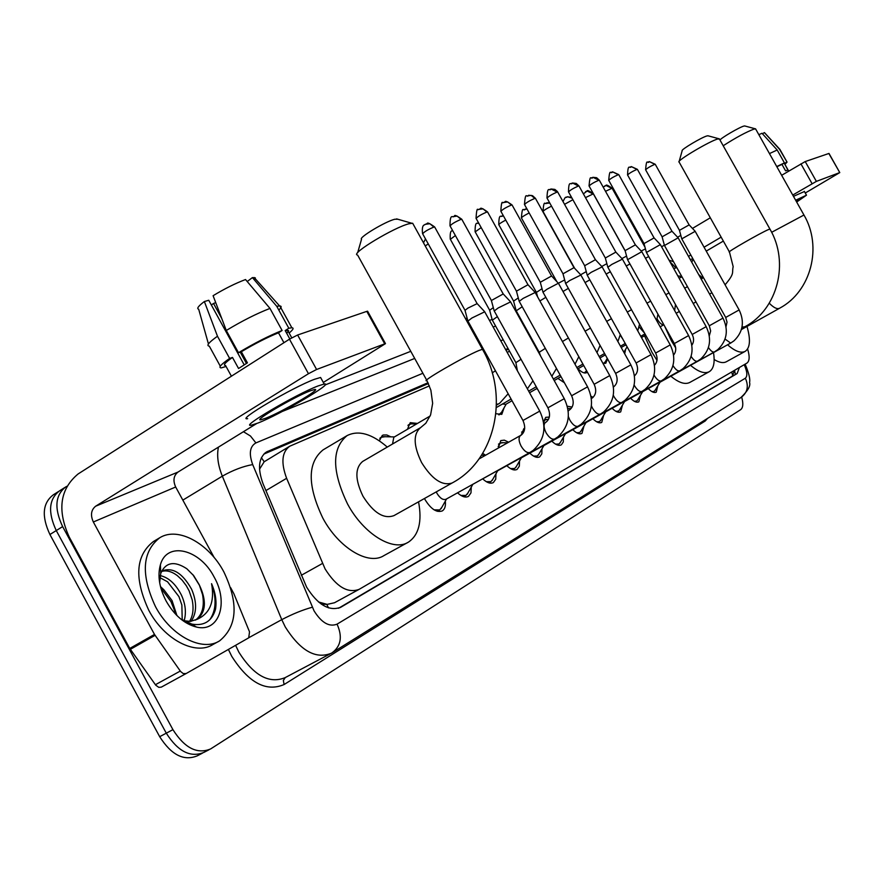 <?xml version="1.0" encoding="UTF-8"?>
<svg xmlns="http://www.w3.org/2000/svg" width="884" height="884" viewBox="0 0 884 884"><rect width="100%" height="100%" fill="white"/><g stroke="black" fill="none" stroke-linecap="round" stroke-linejoin="round"><path stroke-width="1.33" d="M407.425 429.315L410.253 422.651L417.458 423.436M379.324 440.807L382.275 435.458L383.269 435.005L386.827 434.972L390.872 436.851M591.02 396.209L593.031 397.38M567.318 406.209L572.092 407.071M543.516 421.767L545.76 417.336L549.329 417.06M521.361 435.005L523.792 428.696L524.709 428.309M498.244 448.111L500.786 440.597L504.333 440.155L508.654 442.243M482.686 453.382L485.592 455.249M445.315 501.14C445.856 505.968 444.851 509.228 442.309 510.908C436.762 512.897 431.06 509.217 425.204 499.869L424.486 498.488M429.403 385.877L289.687 446.243C281.852 452.067 280.836 462.752 286.626 478.299L325.091 568.92C336.373 586.81 347.755 593.617 359.202 589.319L746.903 363.114C749.621 361.103 749.853 356.385 747.61 348.97M321.29 604.126L327.179 604.38L318.483 601.96M289.687 446.243L264.194 461.757L259.52 469.205M327.179 604.38L334.483 602.755L358.595 589.639M682.006 276.902L679.1 278.151M533.052 341.158L532.5 341.401M509.582 351.279L507.162 352.329M702.537 277.896L698.68 274.581M504.09 407.789L501.803 414.364L495.924 413.723M537.803 389.59L536.798 388.562M564.368 382.717L557.892 378.429M587.385 372.131L586.777 372.606C584.512 373.689 581.606 372.396 578.07 368.727M607.518 358.816L605.805 363.258L602.987 363.434M625.618 349.291L624.679 353.766M471.282 487.106L470.973 492.885L468.476 496.388C465.47 497.913 461.824 496.72 457.536 492.819M495.99 473.725L495.725 479.25L493.371 482.565C490.509 484.012 487.007 482.819 482.863 478.995M519.538 460.973L519.306 466.244L517.096 469.393C514.377 470.763 511.007 469.581 506.996 465.835M542.002 448.796L541.804 453.835L539.726 456.829C537.129 458.133 533.881 456.951 530.002 453.271M563.473 437.149L563.296 441.989L561.34 444.829C558.854 446.077 555.727 444.895 551.97 441.293M583.992 426.011L581.992 433.37C579.617 434.552 576.611 433.381 572.954 429.834M603.628 415.336L601.761 422.397C599.485 423.524 596.578 422.353 593.042 418.883M622.435 405.115L620.701 411.878C618.513 412.961 615.706 411.8 612.258 408.397M640.48 395.303L638.845 401.811C636.745 402.839 634.027 401.69 630.69 398.341M657.784 385.888L656.26 392.142C654.248 393.126 651.619 391.977 648.359 388.695M204.458 752.074L203.972 752.372C190.535 757.942 177.971 751.544 166.291 733.179L56.267 530.566C47.736 512.289 48.841 499.04 59.582 490.83L61.847 489.725M202.348 753.212L197.375 755.787C183.905 761.378 171.341 755.002 159.684 736.681L49.924 534.511C41.426 516.267 42.554 503.029 53.327 494.808L58.598 491.449M428.022 382.728L266.449 451.967C258.526 457.824 257.421 468.487 263.123 483.946L306.604 587.12C317.864 604.954 329.301 611.651 340.892 607.197L737.123 373.556L739.433 367.468M741.698 397.071C743.444 403.59 743.101 407.789 740.648 409.679L210.602 748.947C197.187 754.494 184.634 748.063 172.933 729.654L62.631 526.599C54.068 508.289 55.151 495.029 65.858 486.841L66.841 486.31M325.102 384.938L410.773 351.324M489.493 320.45L492.123 319.411M515.273 310.339L515.991 310.052M208.978 749.787L203.972 752.372C190.535 757.942 177.971 751.544 166.291 733.179L56.267 530.566C47.736 512.289 48.841 499.04 59.582 490.83L64.886 487.46M531.538 338.428L530.986 338.671M508.035 348.484L505.604 349.523M681.763 276.46L677.829 275.885M734.593 370.297L732.261 376.208L338.572 608.247M732.261 376.208L737.123 373.556L732.261 376.208M263.752 454.144L428.409 383.534M506.013 350.252L508.444 349.213M531.372 339.379L531.925 339.136M223.851 571.882C238.779 603.253 237.365 626.248 219.586 640.867C202.215 652.138 170.921 635.983 155.462 606.601C140.633 574.578 142.092 551.605 159.838 537.693C178.027 526.345 208.812 543.362 223.851 571.882M218.315 641.563L212.989 644.502C195.563 655.806 164.258 639.74 148.843 610.413C134.059 578.456 135.572 555.506 153.374 541.561L159.838 537.693M199.121 584.523L193.707 575.683L186.844 568.766C174.446 560.644 165.75 562.158 160.766 573.318L159.661 582.711M166.192 601.153C159.319 587.893 157.385 575.793 160.38 564.854C166.811 540.931 199.883 549.097 214.038 576.865C229.022 602.667 219.155 632.834 196.392 627.043C184.436 623.938 174.369 615.308 166.192 601.153M189.496 621.441C193.021 615.872 193.905 608.656 192.171 599.816L189.077 590.755L186.358 585.794L182.115 580.114L177.242 575.539C171.551 571.34 166.291 570.003 161.452 571.528M191.121 621.319C196.889 612.8 197.055 602.126 191.618 589.296C182.59 573.175 172.8 567.02 162.236 570.854L161.573 571.274M182.215 619.971L181.861 604.987L178.922 596.589L167.54 581.783L159.827 577.595M184.126 620.866C186.436 612.767 185.541 604.192 181.452 595.131C175.761 584.015 168.667 577.495 160.159 575.583M160.59 587.053L163.927 589.827L160.468 586.567M195.53 620.104C202.303 614.822 204.635 606.302 202.547 594.578L199.298 584.888C206.734 600.601 205.994 612.082 197.077 619.319L190.38 621.397L183.408 620.69M163.927 589.827L172.037 600.567L176.922 615.562M160.833 587.993L170.943 601.606L176.248 614.877M180.723 618.988L191.784 624.093C204.06 626.226 211.972 621.264 215.519 609.22C216.812 601.264 215.497 592.755 211.563 583.672C214.823 601.805 209.906 613.739 196.812 619.463M194.259 626.491L195.596 626.535M199.563 585.484L192.745 574.49M209.751 619.806C216.149 610.601 216.757 598.556 211.563 583.672M230.591 587.584L233.851 593.661L249.52 631.85L248.724 637.828L186.17 673.531L161.286 687.144L158.788 687.354L155.75 685.199L129.76 648.447L69.173 536.919C57.029 510.002 60.001 489.018 78.101 473.968L289.466 339.18L297.621 335.003L316.594 369.49L308.461 373.711L95.638 506.212C91.063 509.924 90.29 515.195 93.339 521.991L154.501 634.436L180.645 671.542L183.231 673.564L186.17 673.531M323.323 382.441L385.479 343.633L384.717 343.854L366.794 311.367L297.621 335.003M366.794 311.367L367.689 311.389M384.717 343.854L316.594 369.49M256.658 423.558L178.038 472.045C173.595 475.603 172.811 480.587 175.673 486.996L214.237 557.638M310.107 390.894C293.952 396.96 252.062 421.602 260.935 419.778L265.808 418.209C282.283 411.845 322.793 388.032 314.571 389.501L310.107 390.894M244.183 364.827L208.757 300.262L204.37 301.532L217.475 336.24L229.63 358.407L232.481 357.434C225.1 362.639 222.79 365.313 225.53 365.479L231.409 376.197M286.781 333.434L288.648 330.649L285.201 330.561L288.814 328.251L276.747 306.306L252.415 277.598L247.222 281.532M289.819 338.959L285.201 330.561M321.279 378.739L320.583 377.468L314.582 379.269C292.615 387.314 235.343 421.093 247.653 418.662M257.962 423.049C280.46 414.32 335.213 382.131 324.196 384.032L318.218 385.888C296.328 394.076 239.012 427.79 251.244 425.215L257.962 423.049M226.072 366.462L221.232 367.899C218.05 367.711 220.845 364.551 229.63 358.407M289.123 333.003C293.212 329.633 294.118 327.887 291.853 327.765L288.814 328.251M217.475 336.24C208.978 342.307 206.171 345.589 209.044 346.108M278.825 310.085C281.51 307.488 281.852 306.107 279.83 305.93L276.747 306.306M204.37 301.532C198.347 306.074 196.458 308.638 198.69 309.212L208.436 343.942M254.603 280.173L255.343 277.896L252.415 277.598M221.696 318.384L213.519 303.488L211.331 304.947M213.519 303.488L215.718 302.615M269.985 308.417C256.669 313.566 242.105 320.914 226.282 330.472L213.099 295.698C224.691 288.692 235.509 283.3 245.531 279.543L269.985 308.417L282.106 330.483L278.493 332.804L283.93 342.705M278.493 332.804C267.178 337.401 254.791 343.721 241.332 351.744L238.481 352.716L226.282 330.472M232.481 357.434L238.558 368.506L247.421 362.838L241.332 351.744M282.106 330.483C268.891 335.798 254.349 343.202 238.481 352.716M246.426 363.446L240.205 352.119M357.644 252.736L361.534 239.255C358.142 237.84 385.358 221.464 394.828 219.232L397.8 219.232M413.347 224.481L412.662 223.232L408.938 223.774C394.319 227.321 351.589 252.979 357.026 254.89M420.574 427.635C413.038 434.022 413.403 445.691 421.635 462.63C432.066 479.316 442.21 486.112 452.067 483.018L452.409 482.83C495.283 460.034 509.703 395.988 482.443 349.291L479.062 350.473C464.553 356.296 418.928 382.783 426.972 380.673L430.873 390.187L432.652 403.281L430.596 414.905L425.834 423.226L420.574 427.635L362.727 461.404C354.871 467.956 354.959 479.559 362.981 496.222C373.468 512.864 383.811 519.317 393.988 515.604L452.033 483.04M418.552 501.814C422.209 521.516 418.861 534.931 408.507 542.08C393.325 552.146 363.644 534.146 347.556 503.99C331.798 471.084 331.655 448.276 347.103 435.591C358.539 429.922 371.921 433.757 387.269 447.072M407.436 542.666L383.988 555.572C368.573 565.749 338.804 548.069 322.859 518.146C307.289 485.46 307.356 462.708 323.058 449.89L347.103 435.591M679.155 161.396L682.172 150.733C680.503 149.893 702.205 136.976 707.167 135.882L708.206 135.849M719.499 139.153L717.918 138.954C710.283 140.711 676.282 160.888 678.967 162.037M713.499 352.639C715.057 362.429 713.697 368.761 709.421 371.611C704.813 374.087 698.537 372.009 690.592 365.379M675.707 347.898L671.475 340.937L664.691 326.284M709.023 371.832L689.951 382.352C685.255 384.872 678.923 382.86 670.956 376.308M656.989 360.363L651.851 352.053L644.535 335.776M679.343 311.444L676.161 313.279M720.04 140.103C720.029 138.556 739.786 126.965 744.03 126.036L744.925 126.014M755.721 129.119L754.35 128.953C746.416 131.915 736.029 137.517 723.2 145.75M746.991 326.439C750.737 339.445 750.173 347.721 745.311 351.279C741.057 353.545 735.145 351.39 727.587 344.793M744.969 351.467L726.538 361.644C723.444 363.39 719.322 362.683 714.139 359.512M701.277 279.222L703.332 277.432M434.11 509.847L439.724 509.924L441.878 507.25M436.254 491.891L436.983 493.36C440.077 498.322 443.083 500.278 446.011 499.239L530.245 452.299M522.93 420.43L467.934 321.091L471.89 318.019L484.708 311.798M467.835 320.859L465.017 310.361L467.879 308.107L477.161 303.632M460.884 495.427L465.934 495.427L467.923 492.996M471.006 485.316L554.898 438.862M547.881 407.756L494.233 310.969L498.211 307.941L510.587 301.897M494.145 310.759L491.382 300.516L503.228 293.952M486.322 481.692L490.885 481.636L492.719 479.415M495.946 471.713L578.324 426.088M519.195 301.367L523.206 298.361L535.174 292.493M519.151 301.168L516.444 291.168L527.991 284.747M510.532 468.597L514.665 468.498L516.344 466.465M519.704 458.752L600.612 413.944M594.125 384.264L542.997 292.217L546.986 289.245L564.655 279.941M542.931 292.04L540.29 282.272L551.561 275.996M503.239 442.696L500.289 443.127L498.189 446.508M533.593 456.1L537.339 455.956L538.897 454.089M542.356 446.398L621.85 402.375M615.596 373.346L565.649 283.51L569.639 280.571L580.865 275.023M565.583 283.344L562.997 273.797L574.014 267.653M524.223 430.806L521.361 434.221M555.594 444.155L558.986 443.989L560.445 442.265M563.981 434.596L642.104 391.336M587.219 275.211L591.23 272.294L602.126 266.891M587.186 275.057L584.655 265.719L595.418 259.697M547.793 419.381L545.273 419.767L543.583 422.121M576.6 432.729L579.694 432.541L581.042 430.961M584.655 423.326L661.442 380.794M655.63 353.014L607.861 267.277L611.839 264.393L622.413 259.134M607.805 267.134L605.33 258.006L615.861 252.106M568.611 408.485L567.837 408.43M596.678 421.79L599.496 421.591L600.755 420.132M604.435 412.541L679.929 370.716M627.552 259.697L641.817 251.708M627.518 259.576L625.099 250.636L635.397 244.857M615.905 411.314L618.469 411.104L619.64 409.756M623.375 402.209L697.62 361.081M692.172 334.439L646.425 252.448L660.37 244.625M646.37 252.327L644.005 243.575L654.094 237.907M634.314 401.27L636.657 401.049L637.751 399.8M641.53 392.308L714.559 351.843M664.459 245.509L678.139 237.829M664.425 245.398L662.105 236.824L671.984 231.265M651.972 391.623L654.105 391.402L655.121 390.242M658.934 382.805L730.792 343.003M725.687 317.411L681.774 238.857L695.178 231.321M681.73 238.746L679.453 230.348L689.144 224.901M385.07 436.718L381.269 437.271L379.833 438.586M430.188 415.977L393.811 437.282L392.529 444.011M412.74 423.911L410.828 423.878L407.988 425.569M470.432 327.588L471.249 327.08M465.581 318.837L467.039 317.897M492.344 320.207L497.372 316.638M492.289 320.019L489.659 310.262L493.305 307.632M498.709 414.795L501.537 412.309M502.499 403.999L505.747 404.342L512.024 400.728M539.163 352.175L516.223 310.825L522.201 306.726M516.157 310.66L513.582 301.113L518.267 297.919M539.87 300.947L545.837 297.322M537.594 296.847L536.4 292.405L542.025 288.703M562.997 291.499L568.346 288.372M585.064 282.571L589.827 279.852M580.666 274.78L586.247 271.598M584.269 372.915L586.214 371.147M606.126 274.073L610.347 271.731M601.75 266.46L606.866 263.664M603.407 363.545L605.186 361.91M626.237 265.996L629.949 263.973M621.905 258.559L626.568 256.095M625.408 345.091L626.369 345.5M645.475 258.283L648.712 256.559M641.187 251.023L645.442 248.879M661.586 246.802L664.359 245.155M677.619 237.255L680.813 235.354M692.459 228.415L710.316 217.784M781.655 175.297L805.225 161.562L816.374 181.386L792.749 195.044M805.269 193.01L839.778 172.59L828.838 153.484L805.225 161.562M839.623 172.634L816.374 181.386M721.145 237.155L704.062 247.211M690.802 255.001L688.492 256.36M723.344 241.078L706.239 251.111M693.155 259.222L691.763 262.205M796.473 201.685L800.672 198.513L795.865 200.602M784.594 163.816L787.887 170.037L785.578 170.833L781.953 164.38L776.859 166.767M804.429 191.519L793.478 196.336M796.672 202.027L806.495 195.187L795.655 200.237M784.915 164.391L787.047 162.115L779.511 149.263L764.384 132.6L762.45 133.771M784.274 163.606L786.749 162.126M758.826 134.655L761.997 133.274L777.18 149.993L784.428 162.899L781.953 164.38M784.428 162.899L776.738 166.546M777.18 149.993L769.467 153.595M301.311 575.285L322.461 563.473M326.87 604.557L328.494 607.872M261.388 457.702L264.194 461.757M731.587 372.042L732.935 375.844M265.896 490.587L286.626 478.299M159.684 736.681L172.933 729.654M49.924 534.511L62.631 526.599M340.119 607.617L340.892 607.197M422.895 373.269L255.907 442.917C249.807 446.398 248.736 453.625 252.702 464.586L314.063 610.877C321.588 622.811 329.257 627.231 337.058 624.148L745.356 378.219C747.643 376.164 747.267 371.645 744.217 364.683M337.058 624.148C342.661 636.646 340.992 646.204 332.041 652.834L331.268 653.276C315.621 659.475 300.295 650.712 285.278 626.977L281.764 619.651L249.144 637.519M707.509 418.419L705.211 421.005L284.107 684.525L283.355 680.481L285.289 677.531M284.107 684.525C266.106 692.216 248.647 682.802 231.707 656.26L228.392 649.431M235.597 645.32L238.901 652.237C253.719 675.586 269.112 684.061 285.068 677.674L329.798 654.061M312.317 607.231C302.869 609.805 292.681 613.938 281.764 619.651L222.337 476.167L182.844 500.112M252.702 464.586C243.067 466.299 232.945 470.166 222.337 476.167C217.983 465.349 216.679 455.669 218.425 447.138M676.801 267.576L673.774 268.625M526.82 329.931L526.256 330.163M503.206 339.776L500.775 340.793M705.211 421.005L704.835 420.088M675.84 267.764L669.961 261.797M255.907 442.917L250.481 436.022L243.443 431.712M745.146 364.142C748.914 373.17 750.383 379.291 749.555 382.474C750.748 385.855 747.842 390.894 740.847 397.601C747.477 392.794 748.98 386.33 745.356 378.219M264.979 452.984L267.753 451.315M178.038 472.045L95.638 506.212M175.673 486.996L93.339 521.991M129.76 648.447L154.501 634.436M308.461 373.711L289.466 339.18M155.065 635.342L130.324 649.353M155.396 684.724L180.292 671.055M412.662 223.232L482.763 349.865M742.007 327.124L744.892 326.76M725.09 284.814C735.311 272.714 731.609 272.99 733.179 266.67L729.466 252.017C725.333 253.067 761.234 232.437 768.682 229.486L769.931 229.067L719.289 138.777M769.268 303.201C773.644 307.676 777.047 309.378 779.489 308.295L779.589 308.24M771.644 232.304L803.965 215.022M464.951 310.196L422.696 233.884C423.867 232.006 427.591 229.741 433.867 227.077L434.784 227.199M425.292 224.326L429.889 223.718L433.867 227.077M520.676 435.469L520.367 435.657C518.4 437.646 518.665 441.16 521.162 446.188C524.322 451.282 527.295 453.359 530.068 452.409L533.118 450.42C544.765 439.702 546.975 426.607 539.737 411.115L539.77 411.171M478.962 458.984L521.262 435.072C525.129 431.735 525.693 426.873 522.963 420.486L539.737 411.115L484.598 311.599M491.327 300.372L450.1 226.006C451.326 224.16 454.973 221.95 461.05 219.354L461.89 219.464M452.641 216.69L457.15 216.094L461.05 219.354M545.572 422.464L545.273 422.64C543.417 424.552 543.704 427.955 546.146 432.851C549.229 437.812 552.091 439.856 554.732 438.972L557.804 436.95C569.152 426.464 571.296 413.701 564.268 398.673L564.29 398.717M543.77 423.469L546.19 422.044C549.992 418.74 550.566 413.988 547.903 407.8L564.268 398.673L510.488 301.72M516.389 291.035L476.156 218.525C477.415 216.713 480.984 214.547 486.863 212.027L487.648 212.127M478.631 209.431L483.062 208.845L486.863 212.027M568.357 416.607L569.893 420.187C572.887 425.027 575.639 427.027 578.169 426.198L581.274 424.143C592.313 413.878 594.413 401.447 587.573 386.838L535.085 292.328M569.23 410.11L569.882 409.668C573.617 406.386 574.191 401.756 571.605 395.756L587.573 386.838M568.191 410.684L569.075 410.187L568.246 411.115M540.234 282.151L500.941 211.409C502.234 209.618 505.736 207.497 511.438 205.044L512.156 205.132M503.361 202.524L507.703 201.95L511.438 205.044M591.396 405.867L592.479 408.132C595.396 412.85 598.059 414.828 600.468 414.043L603.606 411.966C614.358 401.911 616.402 389.789 609.75 375.589L558.489 283.388L551.461 275.885M591.75 398.341L592.424 397.888C596.092 394.64 596.667 390.109 594.147 384.297L609.75 375.589M562.953 273.686L524.543 204.624C525.881 202.867 529.306 200.79 534.831 198.403L535.505 198.48M526.908 195.95L531.185 195.375L534.831 198.403M613.297 395.281L613.993 396.651C616.833 401.259 619.408 403.203 621.706 402.474L624.877 400.364C635.353 390.507 637.353 378.683 630.867 364.871L630.889 364.915M613.463 386.971L613.894 386.662C617.507 383.446 618.082 379.026 615.618 373.391L630.867 364.871L580.788 274.88L573.926 267.554L535.417 198.314L532.555 195.695L528.665 195.253C526.632 198.745 525.66 189.85 524.455 204.458M584.611 265.62L547.063 198.16C548.423 196.425 551.782 194.392 557.152 192.06L557.782 192.137M549.373 189.684L551.097 188.988L557.152 192.06M634.148 385.026L634.502 385.7C637.276 390.209 639.762 392.109 641.961 391.424L645.165 389.291C655.375 379.634 657.32 368.087 651 354.65L651.022 354.683M634.469 375.877C637.939 372.672 638.48 368.374 636.093 362.981L651 354.65L602.048 266.758M605.297 257.907L568.567 191.983C569.948 190.27 573.241 188.281 578.456 186.005L579.042 186.071M570.832 183.695L572.523 183.01L578.456 186.005M654.016 375.125L654.094 375.247C656.801 379.645 659.199 381.523 661.309 380.882L664.536 378.717C674.492 369.258 676.393 357.976 670.227 344.904L622.347 259.012L615.783 252.028M654.503 365.247C657.497 361.976 657.873 357.909 655.641 353.048L670.227 344.904M625.065 250.548L589.109 186.071C590.512 184.402 593.75 182.447 598.822 180.225L599.363 180.281M591.33 177.971L592.998 177.308L598.822 180.225M672.989 365.589C675.597 369.678 677.873 371.424 679.796 370.805L683.056 368.617C692.769 359.324 694.614 348.318 688.603 335.577L688.614 335.6M673.619 355.036C676.172 351.755 676.404 347.931 674.315 343.556L688.603 335.577L641.751 251.597L635.331 244.78L599.297 180.159L596.634 177.717L592.998 177.308C590.998 180.634 590.236 172.192 589.042 185.938M643.972 243.498L608.767 180.424C610.192 178.778 613.374 176.866 618.303 174.689L618.811 174.745M610.943 172.49L612.579 171.839L618.303 174.689M691.122 356.407C693.609 360.164 695.741 361.755 697.487 361.169L700.769 358.948C710.239 349.832 712.04 339.069 706.172 326.66L706.194 326.682M691.874 345.213C694.017 341.986 694.128 338.406 692.194 334.472L706.172 326.66L660.315 244.514L654.027 237.84L618.745 174.623L612.579 171.839C610.623 175.109 609.872 166.833 608.7 180.303M662.072 236.746L627.596 175.021C629.032 173.386 632.159 171.518 636.955 169.397L637.43 169.441M629.728 167.242L631.342 166.601L636.955 169.397M708.46 347.567C710.835 351.036 712.836 352.495 714.438 351.931L717.731 349.688C726.979 340.749 728.736 330.218 723.013 318.118L678.083 237.73L671.928 231.199L637.375 169.33L631.342 166.601C629.706 169.363 628.093 162.501 627.529 174.91M709.322 335.776L710.659 330.925L709.299 325.776L723.013 318.118M679.431 230.282L645.64 169.838C647.099 168.225 650.16 166.391 654.834 164.313L655.287 164.358M647.729 162.214L649.32 161.584L654.834 164.313M725.068 339.069L730.67 343.08L733.996 340.815C743.024 332.03 744.737 321.743 739.135 309.93L695.122 231.232L689.089 224.834L655.221 164.258L649.32 161.584C647.397 164.755 646.734 156.755 645.585 169.728M726.029 326.671L727.024 322.108L725.698 317.444L739.135 309.93M425.226 245.929L428.265 243.94M496.488 404.264L498.466 403.966M492.233 372.805L495.46 370.816M489.603 310.129L450.365 239.321L455.393 235.542M517.405 370.816L515.891 362.672L521.019 359.302M513.538 301.002L475.183 231.873L481.194 227.608M477.548 223.21L478.487 222.746C478.001 225.232 475.095 218.713 475.084 231.696M540.566 355.932L539.218 352.274L545.317 348.373M536.356 292.295L498.852 224.768C498.819 224.116 501.118 222.558 505.758 220.083M501.173 216.304L503.25 215.574M562.412 341.533L568.423 337.997M556.832 281.642L521.449 217.983C521.671 217.155 524.245 215.464 529.173 212.933M523.715 209.707L526.974 209M585.064 331.202L590.446 328.119M574.699 268.382L543.052 211.508C543.616 210.436 546.434 208.646 551.517 206.16M545.273 203.408L549.793 203.066M606.667 321.389L611.452 318.693M564.567 204.315L572.876 199.718M565.882 197.386L567.406 196.756L571.948 198.06M620.192 335.047L622.999 339.445M627.286 312.063L631.507 309.72M585.484 197.629L593.33 193.828M585.628 191.607L587.131 190.999L592.799 193.784M639.066 326.848L644.48 333.014M646.966 303.168L650.668 301.135M605.507 191.298L612.104 188.237M604.557 186.071L606.026 185.474L611.606 188.204M657.132 318.914L657.342 319.312C659.729 323.212 661.884 325.014 663.818 324.726M665.785 294.681L669.011 292.936M692.835 258.636L690.349 259.664M812.076 183.673L800.926 163.827M734.571 370.308L735.4 374.496M673.531 261.73L669.033 260.139M519.394 316.538L518.831 316.759M495.604 326.063L493.15 327.047M414.707 358.44L282.471 411.369M332.992 652.237L740.847 397.601M160.766 573.318L160.38 564.854M191.784 624.093L196.392 627.043M385.479 343.633L367.578 311.179M260.426 418.839L260.935 419.778M287.587 330.207L291.764 337.81M320.583 377.468L324.196 384.032M209.298 346.13L220.293 366.186M279.83 305.93L291.853 327.765M254.15 277.477L279.565 305.919M396.618 218.889L411.69 223.221M426.652 380.076L357.644 255.1M707.841 135.749L718.946 138.755M741.698 328.539L744.748 326.837M729.366 251.829L679.166 162.148M745.146 326.616C777.666 309.201 789.666 262.515 769.931 229.067M693.233 303.477L695.973 301.908M709.587 294.096L711.907 292.759M744.615 125.926L755.245 128.788M779.865 308.085C811.092 291.355 822.717 246.758 803.876 214.878L755.544 128.799M741.422 329.555L779.478 308.306M703.145 277.543L701.023 278.769M687.443 286.637L684.713 288.217M422.552 233.641C421.381 223.254 425.303 225.354 424.674 224.647L427.171 223.564C427.292 222.282 429.779 223.409 434.652 226.956L477.062 303.499M439.724 509.924L437.248 511.295M446.564 498.93L441.017 508.775M477.04 303.499L484.565 311.599M449.978 225.785C450.166 211.563 452.807 219 454.486 215.939C454.542 214.69 456.973 215.795 461.768 219.243L503.14 293.831M465.934 495.427L463.647 496.697M472.653 484.675L467.139 494.355M503.118 293.831L510.455 301.72M476.045 218.326C476.476 210.812 477.139 207.95 478.045 209.74L480.443 208.701C480.498 207.486 482.863 208.558 487.537 211.917L527.914 284.637L535.052 292.328M490.885 481.636L488.753 482.819M497.482 471.128L492.012 480.642M485.382 455.37L481.504 455.26M571.583 395.712L519.228 301.367M500.83 211.221C501.25 203.884 501.902 201.088 502.786 202.834L505.14 201.817C505.195 200.624 507.493 201.674 512.057 204.955L551.483 275.885M514.665 468.498L512.676 469.592M521.14 458.21L515.703 467.57M500.289 443.127L498.466 444.155M507.67 442.807L501.604 442.663M537.339 455.956L535.483 456.984M543.704 445.89L538.312 455.094M523.295 431.171L521.593 432.132M546.975 198.005C547.516 184.59 549.417 191.938 551.097 188.988L554.898 189.419L557.417 191.541L595.363 259.609M558.986 443.989L557.274 444.939M565.252 434.132L559.904 443.182M545.273 419.767L543.682 420.662M548.456 419.392L546.411 419.359M636.082 362.948L587.241 275.211M595.341 259.609L602.026 266.758M568.478 191.839C568.777 178.944 570.865 185.861 572.523 183.01L576.235 183.441L578.965 185.938L615.805 252.028M579.694 432.541L578.081 433.436M585.849 422.883L580.545 431.79M571.097 408.518L567.848 408.485M599.496 421.591L598.004 422.43M605.551 412.121L600.302 420.883M592.114 398.098L591.33 398.098M674.304 343.522L627.563 259.697M618.469 411.104L617.076 411.878M624.424 401.822L619.22 410.441M636.657 401.049L635.353 401.778M642.524 391.943L637.364 400.419M709.288 325.754L664.47 245.509M654.105 391.402L652.889 392.076M659.884 382.463L654.768 390.816M381.269 437.271L380.087 437.967M394.43 436.917L382.96 436.674M409.259 424.43L408.187 425.06M416.541 423.977L410.828 423.878M423.48 242.791L425.491 238.945M496.476 405.115L499.736 403.181L508.156 393.745M450.254 239.122C449.702 227.619 452.939 232.039 452.597 230.514M496.399 407.513L511.096 399.049M532.953 380.827L527.372 388.805M515.836 362.562L492.366 320.207M499.88 414.364L499.04 414.85M506.189 404.087L500.885 413.469M528.665 391.137L536.245 386.772M556.467 368.484L551.837 376.264M498.764 224.602C499.007 211.464 501.361 218.481 502.764 215.652L503.239 215.563M529.549 392.728L537.129 388.374M553.373 379.026L560.158 375.125M578.81 356.694L575.009 364.219M521.372 217.84C522.532 203.828 523.549 212.392 525.284 209.066L526.941 208.933M554.213 380.54L560.997 376.639M576.854 367.534L582.899 364.053M600.059 345.401L596.998 352.65M542.975 211.364C544.113 197.651 545.085 206.038 546.809 202.779L549.671 202.845M577.65 368.971L583.705 365.49M599.186 356.606L604.568 353.512M620.292 334.583L617.883 341.533M563.009 201.519C566.743 194.314 564.799 198.933 567.406 196.756L571.594 197.419M584.976 372.628L584.423 372.949M586.534 370.595L585.749 371.943M599.949 357.976L605.33 354.882M620.48 346.208L625.242 343.467M639.563 324.185L637.74 330.837M583.396 193.883L587.131 190.999C587.12 189.927 589.175 190.833 593.263 193.718L625.187 250.957M607.275 358.374L604.755 362.639M621.198 347.511L625.96 344.771M640.778 336.296L644.966 333.887M657.939 314.174L656.635 320.527M603.186 187.132L606.026 185.474C606.026 184.424 608.026 185.308 612.037 188.126L644.966 247.133M627.099 346.804L623.85 352.274M641.464 337.533L645.663 335.135M660.16 326.837L663.829 324.737M675.475 304.516L674.647 310.56M839.778 172.59L829.004 153.451M784.473 163.595L788.694 171.109M804.318 191.331L806.495 195.187M779.832 149.263L787.047 162.115M764.461 132.6L779.776 149.252"/></g></svg>
